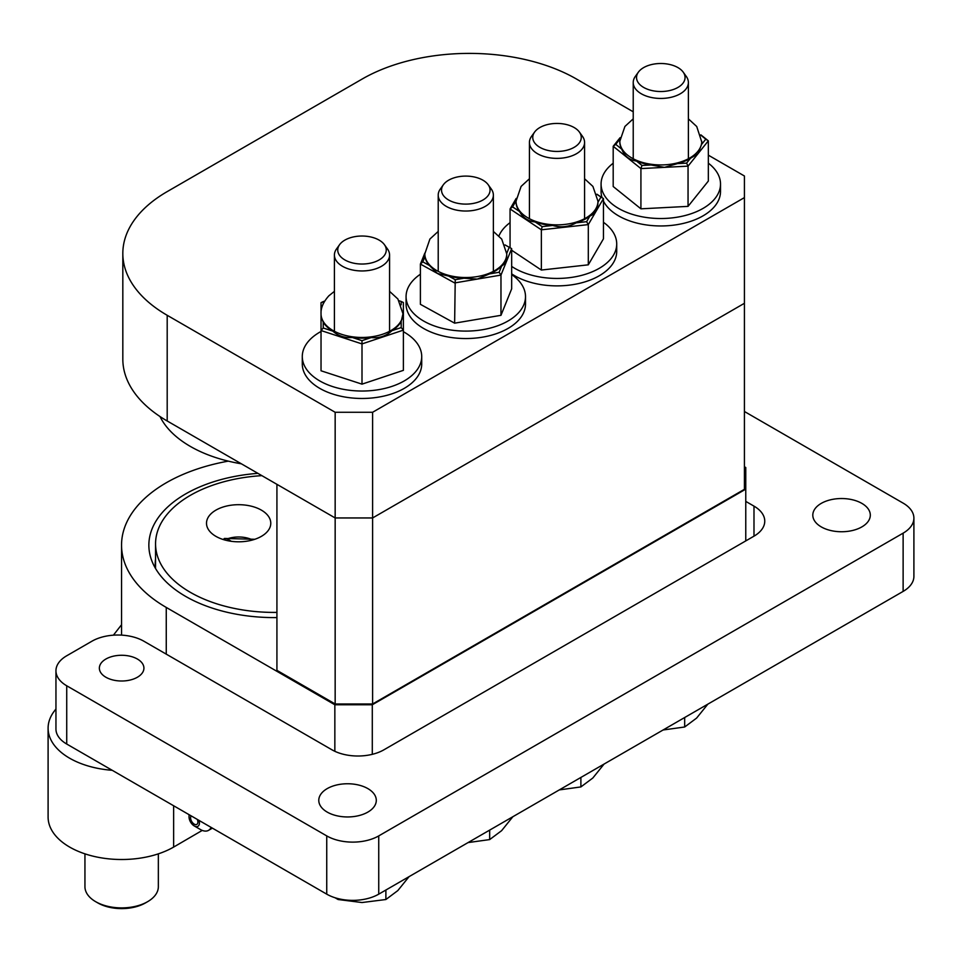 <?xml version="1.0" encoding="UTF-8"?>
<svg xmlns="http://www.w3.org/2000/svg" width="962" height="962" viewBox="0 0 962 962"><rect width="100%" height="100%" fill="white"/><g stroke="black" fill="none" stroke-linecap="round" stroke-linejoin="round"><path stroke-width="1.44" d="M166.258 654.148L166.258 607.431A152.669 88.143 180 0 1 121.549 545.105A152.669 88.143 180 0 1 160.858 486.063A151.491 87.47 180 0 1 228.295 461.135M166.258 607.431L334.848 704.761L334.848 751.31M372.294 754.34L372.294 704.761L334.848 704.761M372.294 704.761L745.766 489.141L745.766 540.897M744.42 466.738L745.766 467.52L745.766 489.141M257.9 473.352A125.457 72.439 0 0 0 151.13 558.886A125.457 72.439 0 0 0 185.606 596.38A125.457 72.439 0 0 0 276.924 617.58M121.549 624.735L113.408 635.173M55.952 708.982L54.557 710.786A73.545 42.46 0 0 0 48.1 728.186A73.545 42.46 0 0 0 112.205 770.297M202.248 830.41L173.641 847.077A73.545 42.46 180 0 1 93.494 856.276A73.545 42.46 180 0 1 48.1 817.051L48.1 728.186M155.363 568.181A119.144 68.783 180 0 1 155.183 564.429A119.144 68.783 180 0 1 155.555 559.03M95.695 901.695L97.775 902.897A33.754 19.493 0 0 0 145.515 902.897L147.595 901.695A36.7 21.188 180 0 1 95.695 901.695A36.7 21.188 180 0 1 88.648 895.983A36.7 21.188 180 0 1 84.945 886.711L84.945 853.847M158.345 853.847L158.345 886.711A36.7 21.188 180 0 1 147.595 901.695M101.611 673.773A22.282 12.867 180 0 1 105.88 659.042A22.282 12.867 180 0 1 137.398 659.042A22.282 12.867 180 0 1 134.572 678.619A22.282 12.867 180 0 1 101.611 673.773M261.375 510.125A32.143 18.555 180 0 1 270.779 523.244A32.143 18.555 180 0 1 250.95 540.391A32.143 18.555 180 0 1 215.921 536.363A32.143 18.555 180 0 1 206.505 523.244A32.143 18.555 180 0 1 226.347 506.108A32.143 18.555 180 0 1 261.375 510.125M261.88 475.649A118.771 68.567 0 0 0 155.555 543.843A118.771 68.567 0 0 0 276.924 612.397M241.366 463.804A118.771 68.567 180 0 1 160.005 416.534M708.333 155.159L744.42 175.998L744.42 489.321L372.607 703.98L372.607 517.953L744.42 303.295L372.607 517.953L335.161 517.953L335.161 703.98L372.607 703.98M335.161 703.98L276.924 670.358L276.924 484.331L335.161 517.953L372.607 517.953L372.607 412.277L744.42 197.607M633.224 111.796L576.454 79.016A151.491 87.47 0 0 0 362.205 79.016L167.196 191.606A151.491 87.47 0 0 0 122.823 253.451A151.491 87.47 0 0 0 167.196 315.295L335.161 412.277L335.161 517.953L167.196 420.983A151.491 87.47 180 0 1 122.823 359.139L122.823 253.451M372.607 412.277L335.161 412.277M223.268 539.538L224.399 538.467L227.152 538.9A21.549 12.446 180 0 1 252.621 539.959M231.325 541.317L227.152 538.9M403.391 331.71A59.716 34.476 180 0 1 421.717 356.553A59.716 34.476 180 0 1 362.001 391.029A59.716 34.476 180 0 1 302.284 356.553A59.716 34.476 180 0 1 321.031 331.469M421.717 356.553L421.717 363.997A59.716 34.476 180 0 1 362.001 398.472A59.716 34.476 180 0 1 302.284 363.997L302.284 356.553M511.664 274.555A59.716 34.476 180 0 1 525.505 296.621A59.716 34.476 180 0 1 478.367 330.327A59.716 34.476 180 0 1 411.375 310.822A59.716 34.476 180 0 1 406.072 296.621A59.716 34.476 180 0 1 420.394 274.23M525.505 296.621L525.505 304.076A59.716 34.476 180 0 1 478.367 337.77A59.716 34.476 180 0 1 411.375 318.266A59.716 34.476 180 0 1 406.072 304.076L406.072 296.621M603.463 222.306A59.716 34.476 180 0 1 616.714 243.963A59.716 34.476 180 0 1 577.717 276.298A59.716 34.476 180 0 1 511.664 266.402M498.941 235.906A59.716 34.476 180 0 1 510.064 222.655M616.714 243.963L616.714 251.407A59.716 34.476 180 0 1 577.717 283.742A59.716 34.476 180 0 1 511.664 273.845M708.333 163.167A59.716 34.476 180 0 1 720.514 184.043A59.716 34.476 180 0 1 660.798 218.518A59.716 34.476 180 0 1 601.082 184.043A59.716 34.476 180 0 1 613.191 163.227M720.514 184.043L720.514 191.486A59.716 34.476 180 0 1 669.227 225.613A59.716 34.476 180 0 1 603.463 201.118M602.044 197.631A59.716 34.476 180 0 1 601.082 191.486L601.082 184.043M619.841 141.642A40.969 23.653 180 0 0 619.829 142.003A40.969 23.653 180 0 0 621.777 149.206L615.74 144.348L613.191 146.284L613.191 186.52L640.92 208.826L688.046 206.373L708.333 181.072L708.333 140.837L697.979 153.74L690.403 158.357A40.969 23.653 180 0 1 684.391 161.339A40.969 23.653 180 0 1 677.488 163.612L664.477 167.364L688.046 166.137L697.979 153.74L701.551 144.456A40.969 23.653 180 0 0 701.767 142.003L696.716 126.503L688.383 118.843M621.777 149.206C624.542 156.205 629.449 160.149 636.507 161.051A40.969 23.653 180 0 0 651.07 164.983L664.477 167.364L640.92 168.59L640.92 208.826M700.865 134.836L708.333 140.837L705.783 139.177L701.551 144.456M700.997 135.329L705.783 139.177M688.046 206.373L688.046 166.137L686.579 163.131L677.488 163.612M690.403 158.357L686.579 163.131M651.07 164.983L641.979 165.452L640.92 168.59L613.191 146.284L620.117 137.662M641.979 165.452L636.507 161.051M615.74 144.348L619.937 139.117M597.967 201.575A40.969 23.653 180 0 1 597.967 201.936A40.969 23.653 180 0 1 597.967 202.2C597.787 209.451 595.105 214.057 589.91 216.017A40.969 23.653 180 0 1 576.13 222.847C568.758 226.984 560.942 227.85 552.681 225.457A40.969 23.653 180 0 1 535.185 221.957C528.198 221.296 522.991 217.821 519.564 211.532A40.969 23.653 180 0 1 516.029 201.936A40.969 23.653 180 0 1 516.041 201.575M516.197 198.412L510.064 208.946L541.353 229.81L588.299 224.603L603.463 198.581L596.909 194.204M519.564 211.532L512.554 206.866L510.064 208.946L510.064 247.715M512.554 206.866L516.041 200.89M511.664 250.24L541.353 270.045L588.299 264.827L603.463 238.804L603.463 198.581L600.961 197.054L597.967 202.2M596.969 194.384L600.961 197.054M589.91 216.017L586.616 221.681L588.299 224.603L588.299 264.827M586.616 221.681L576.13 222.847M552.681 225.457L542.183 226.623L541.353 229.81L541.353 270.045M542.183 226.623L535.185 221.957M332.84 331.144L323.232 328.006L321.031 330.543L362.001 343.915L362.001 384.151L321.031 370.779L321.031 316.318L323.232 322.174A40.969 23.653 180 0 0 332.84 331.144C338.323 336.003 344.829 338.119 352.357 337.506A40.969 23.653 180 0 0 371.26 337.566C379.329 338.371 386.219 336.075 391.931 330.663A40.969 23.653 180 0 0 401.19 321.416L402.97 313.804L397.907 299.014L389.574 291.354M323.232 328.006L323.232 322.174M371.26 337.566L361.989 340.656L362.001 343.915L403.391 330.122L403.391 302.525L401.19 301.467L401.19 304.798M361.989 340.656L352.357 337.506M323.232 303.8L323.232 301.599L321.031 302.669L321.031 313.804A40.969 23.653 0 0 0 362.001 337.458A40.969 23.653 0 0 0 402.97 313.804M323.232 301.599L324.663 301.118M399.134 300.793L401.19 301.467M401.19 321.416L401.19 327.585L403.391 330.122L403.391 370.346L362.001 384.151M401.19 327.585L391.931 330.663M438.215 231.421L429.906 239.045L424.819 253.872L424.963 256.577A40.969 23.653 180 0 0 429.437 265.5L422.835 261.856L420.394 264.081L420.394 304.317L454.629 323.172L500.974 315.32L500.974 275.084L477.32 279.088L463.973 278.222A40.969 23.653 180 0 1 456.12 277.573A40.969 23.653 180 0 1 448.629 276.07L437.518 273.509L454.629 282.936L477.32 279.088L489.43 273.917A40.969 23.653 180 0 0 501.623 266.065C505.014 264.045 506.721 260.353 506.758 254.99L506.758 254.353M429.437 265.5L437.518 273.509L420.394 264.081L424.831 253.102M505.002 244.913L511.664 248.629L500.974 275.084L499.11 272.27L489.43 273.917M509.223 247.246L506.758 253.355M501.623 266.065L499.11 272.27M454.629 323.172L455.23 279.701L448.629 276.07M463.973 278.222L455.23 279.701M422.835 261.856L424.963 256.577M500.974 315.32L511.664 288.853L511.664 248.629M197.294 819.42A5.147 2.97 60 0 1 196.813 824.398A5.147 2.97 60 0 1 194.24 824.133A5.147 2.97 60 0 1 191.041 820.105A5.147 2.97 60 0 1 191.185 815.884M200.481 829.545L194.24 825.937L200.481 829.545A16.174 9.343 -120 0 0 208.562 830.35A16.174 9.343 -120 0 0 211.099 827.38M199.05 820.43A7.359 4.245 60 0 1 194.24 825.937L194.24 825.937A7.359 4.245 60 0 1 189.033 816.93A7.359 4.245 60 0 1 189.43 814.874M326.743 835.906L326.743 894.155A36.772 21.224 0 0 0 378.739 894.155L378.739 835.906A36.772 21.224 180 0 1 326.743 835.906L66.727 685.786A36.772 21.224 180 0 1 55.952 670.779A36.772 21.224 180 0 1 66.727 655.771L91.895 641.233A36.772 21.224 180 0 1 143.903 641.233L331.938 749.795A36.772 21.224 0 0 0 383.946 749.795L753.992 536.159A36.772 21.224 0 0 0 764.754 521.139A36.772 21.224 0 0 0 753.992 506.132L745.766 501.394M326.743 894.155L66.727 744.035L66.727 685.786M744.42 411.495L903.126 503.126A36.772 21.224 180 0 1 913.9 518.145A36.772 21.224 180 0 1 903.126 533.152L378.739 835.906M327.212 812.096A28.752 16.607 180 0 1 318.783 800.36A28.752 16.607 180 0 1 347.535 783.753A28.752 16.607 180 0 1 376.298 800.36A28.752 16.607 180 0 1 358.537 815.692A28.752 16.607 180 0 1 327.212 812.096M821.223 526.875A28.752 16.607 180 0 1 812.806 515.139A28.752 16.607 180 0 1 841.558 498.532A28.752 16.607 180 0 1 870.309 515.139A28.752 16.607 180 0 1 852.56 530.483A28.752 16.607 180 0 1 821.223 526.875M55.952 670.779L55.952 729.028A36.772 21.224 0 0 0 66.727 744.035M903.126 533.152L903.126 591.402A36.772 21.224 0 0 0 913.9 576.382L913.9 518.145M903.126 591.402L378.739 894.155M638.383 72.15L635.317 76.431A27.573 15.921 0 0 0 633.224 82.516A27.573 15.921 0 0 0 674.59 96.308A27.573 15.921 0 0 0 688.383 82.516A27.573 15.921 0 0 0 686.279 76.431L683.212 72.15A24.266 14.009 180 0 1 660.798 91.522A24.266 14.009 180 0 1 638.383 72.15A24.266 14.009 180 0 1 648.665 65.38A24.266 14.009 180 0 1 683.212 72.15M663.083 729.99L684.679 726.995L696.62 718.073L707.876 704.124M684.679 717.52L684.679 726.995M534.595 132.083L531.529 136.351A27.573 15.921 0 0 0 529.425 142.448A27.573 15.921 0 0 0 570.791 156.241A27.573 15.921 0 0 0 584.583 142.448A27.573 15.921 0 0 0 582.479 136.351L579.413 132.083A24.266 14.009 180 0 1 556.998 151.443A24.266 14.009 180 0 1 534.595 132.083A24.266 14.009 180 0 1 544.877 125.313A24.266 14.009 180 0 1 579.413 132.083M559.283 789.91L580.892 786.928L592.832 778.005L604.076 764.056M580.892 777.44L580.892 786.928M443.374 184.74L440.319 189.009A27.573 15.921 0 0 0 438.215 195.106A27.573 15.921 0 0 0 479.581 208.898A27.573 15.921 0 0 0 493.374 195.106A27.573 15.921 0 0 0 491.269 189.009L488.203 184.74A24.266 14.009 180 0 1 465.788 204.112A24.266 14.009 180 0 1 443.374 184.74A24.266 14.009 180 0 1 453.667 177.97A24.266 14.009 180 0 1 488.203 184.74M468.073 842.58L489.67 839.586L501.623 830.663L512.866 816.714M489.67 830.11L489.67 839.586M339.586 244.673L336.52 248.942A27.573 15.921 0 0 0 334.415 255.038A27.573 15.921 0 0 0 375.781 268.819A27.573 15.921 0 0 0 389.574 255.038A27.573 15.921 0 0 0 387.47 248.942L384.415 244.673A24.266 14.009 180 0 1 362.001 264.033A24.266 14.009 180 0 1 339.586 244.673A24.266 14.009 180 0 1 349.867 237.903A24.266 14.009 180 0 1 384.415 244.673M335.065 897.762L338.107 899.518L362.001 902.536L385.882 899.518L397.823 890.584L409.066 876.647M338.107 898.616L338.107 899.518M385.882 890.03L385.882 899.518M173.641 847.077L173.641 805.759M167.196 315.295L167.196 420.983M633.224 118.843L624.915 126.455L619.829 141.282A40.969 23.653 0 0 0 641.931 162.277A40.969 23.653 0 0 0 684.391 160.618A40.969 23.653 0 0 0 701.767 141.282M516.029 201.936L516.029 201.214A40.969 23.653 0 0 0 556.998 224.867A40.969 23.653 0 0 0 597.967 201.214L592.917 186.424L584.583 178.764M424.819 253.872A40.969 23.653 0 0 0 456.12 276.864A40.969 23.653 0 0 0 506.758 253.872L501.707 239.081L493.374 231.421M753.992 506.132L753.992 536.159M121.549 635.124L121.549 545.105M155.555 543.843L155.555 568.506M254.81 539.285L224.386 538.455M619.829 142.003L619.829 141.282M516.029 201.214L521.091 186.424L529.425 178.764M597.967 201.936L597.967 201.214M321.031 316.318L321.031 313.804C320.719 307.996 323.328 301.996 328.848 295.815L334.415 291.354M506.758 254.99L506.758 253.872M189.033 816.93L189.033 814.646M212.398 828.138L208.562 830.35M688.383 158.778L688.383 82.516M633.224 158.778L633.224 82.516M584.583 218.699L584.583 142.448M529.425 218.699L529.425 142.448M493.374 271.368L493.374 195.106M438.215 271.368L438.215 195.106M389.574 331.289L389.574 255.038M334.415 331.289L334.415 255.038"/></g></svg>
